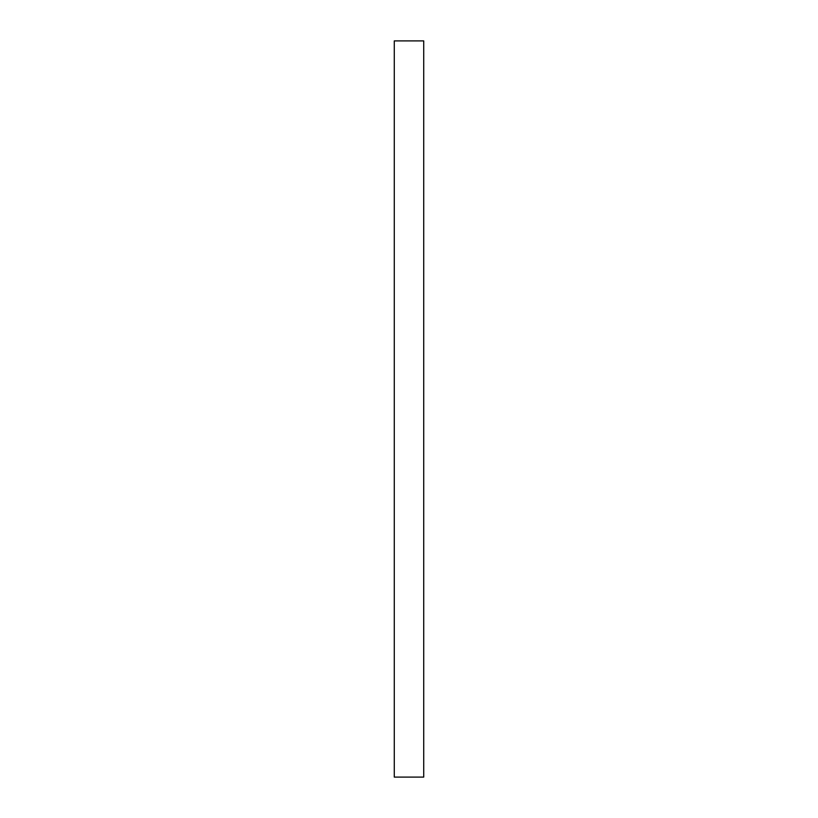 <?xml version="1.0" encoding="UTF-8"?>
<svg xmlns="http://www.w3.org/2000/svg" width="818" height="818" viewBox="0 0 818 818"><rect width="100%" height="100%" fill="white"/><g stroke="black" fill="none" stroke-linecap="round" stroke-linejoin="round"><path stroke-width="0.61" stroke-dasharray="4.09 3.07" d="M423.724 777.1L423.724 40.9M394.276 777.1L394.276 40.9"/><path stroke-width="1.23" d="M423.724 409L423.724 777.1L394.276 777.1L394.276 40.9L423.724 40.9L423.724 409"/></g></svg>
